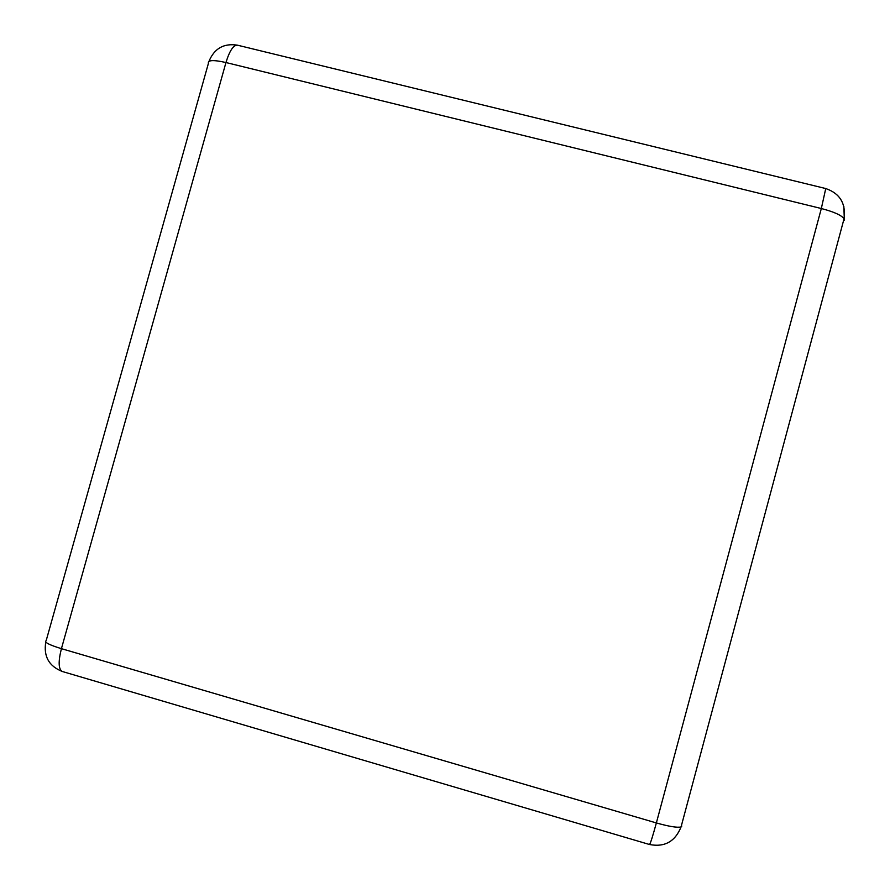 <?xml version="1.0" encoding="UTF-8"?>
<svg xmlns="http://www.w3.org/2000/svg" width="890" height="890" viewBox="0 0 890 890"><rect width="100%" height="100%" fill="white"/><g stroke="black" fill="none" stroke-linecap="round" stroke-linejoin="round"><path stroke-width="1.33" d="M844.132 220.397L844.054 218.751C846.012 203.499 839.915 193.43 825.753 188.547L821.325 208.527C833.885 211.809 841.462 215.224 844.054 218.751L681.05 826.955C677.234 827.834 669.002 826.499 656.364 822.939L821.325 208.527L225.96 62.534L61.421 648.665L656.364 822.939C652.67 836.478 650.39 843.664 649.522 844.51C664.619 847.425 675.132 841.573 681.05 826.955L681.818 826.065M45.768 642.068C43.432 656.397 48.961 666.21 62.345 671.505C58.44 669.302 58.139 661.693 61.421 648.665C49.05 644.861 43.966 642.191 46.169 640.667L208.416 63.357C207.604 60.019 213.455 59.741 225.96 62.534C229.553 50.808 233.38 45.023 237.452 45.179C223.824 43.054 214.334 48.438 208.994 61.31M844.321 219.652L843.854 206.436M62.345 671.505L649.522 844.51M825.753 188.547L237.452 45.179"/></g></svg>
